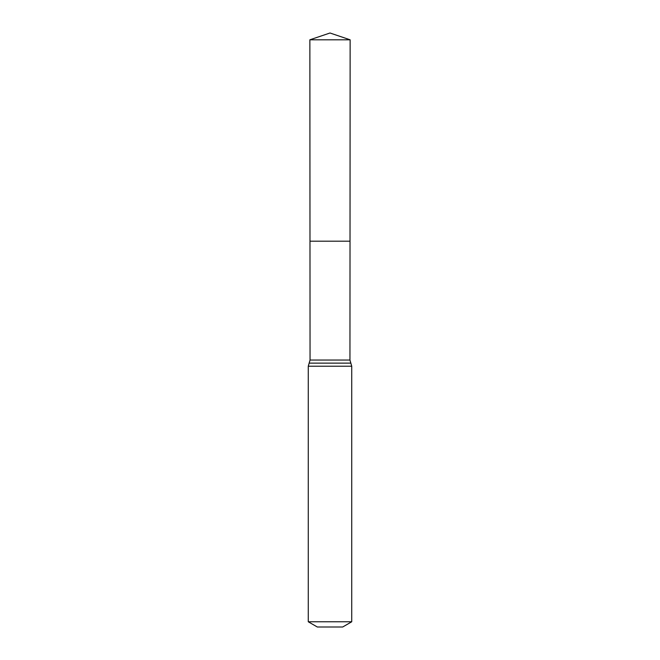 <?xml version="1.0" encoding="UTF-8"?>
<svg xmlns="http://www.w3.org/2000/svg" width="660" height="660" viewBox="0 0 660 660"><rect width="100%" height="100%" fill="white"/><g stroke="black" fill="none" stroke-linecap="round" stroke-linejoin="round"><path stroke-width="0.99" d="M308.269 621.769L351.73 621.769L342.68 627L317.32 627L308.269 621.769L308.269 366.217L310.051 360.038L349.948 360.038L350.138 39.806L309.862 39.806L330 33L350.138 39.806M310.051 360.038L309.986 241.189L350.014 241.189L309.986 241.189L309.862 39.806M351.73 621.769L351.73 366.217L349.948 360.038M330 241.189L350.014 241.189L350.138 39.806L330 33M308.269 366.217L351.73 366.217M309.161 363.132L350.839 363.132"/></g></svg>
